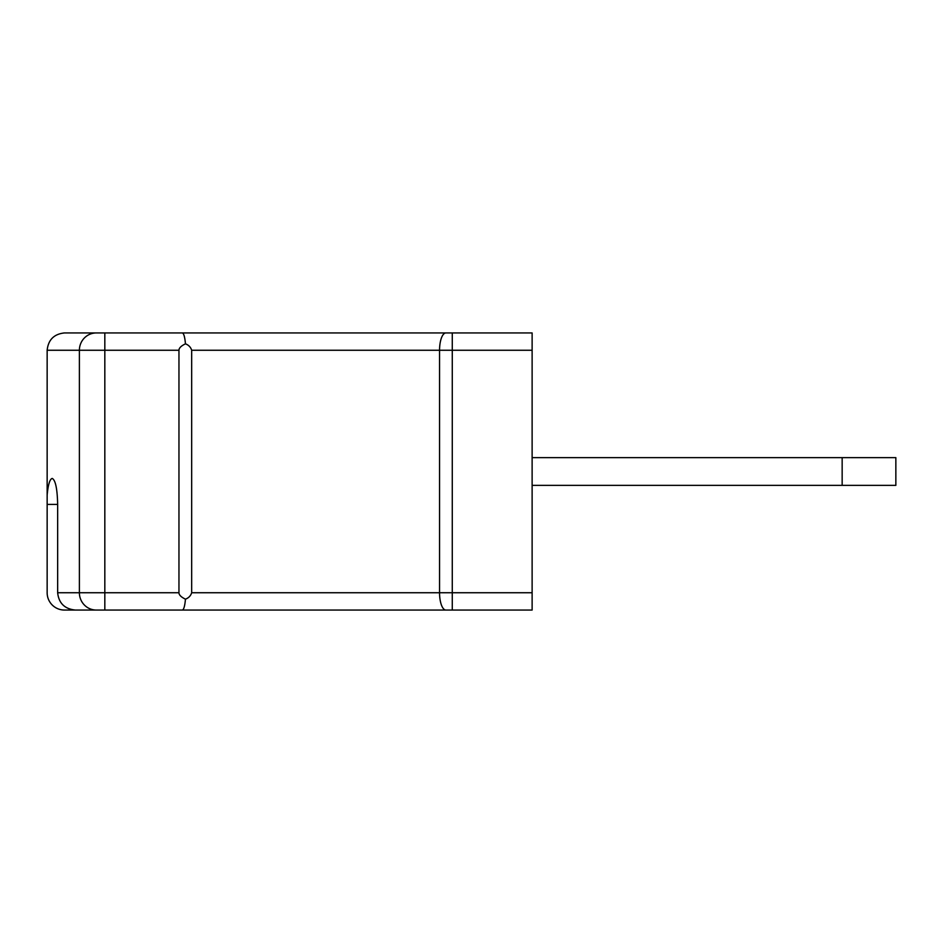 <?xml version="1.0" encoding="UTF-8"?>
<svg xmlns="http://www.w3.org/2000/svg" width="943" height="943" viewBox="0 0 943 943"><rect width="100%" height="100%" fill="white"/><g stroke="black" fill="none" stroke-linecap="round" stroke-linejoin="round"><path stroke-width="1.41" d="M57.653 504.411L47.15 504.411L47.15 495.087C48.128 484.584 49.814 479.032 52.219 478.431C55.496 480.081 57.299 488.745 57.653 504.411L57.653 592.746L178.958 592.746C178.981 594.962 181.15 597.108 185.465 599.17C188.647 597.956 190.71 595.811 191.677 592.746L532.123 592.746L532.123 610.062L329.472 610.062M47.15 495.087L47.15 350.254C48.246 339.81 54.022 334.034 64.466 332.938L532.123 332.938L532.123 350.254L452.275 350.254L452.275 610.062L75.346 610.062C64.666 608.966 58.772 603.19 57.653 592.746M47.15 504.411L47.15 592.746A17.316 17.316 0 0 0 63.9 610.05L95.644 610.062M445.921 610.062A17.316 6.353 -90 0 1 439.556 592.746L439.556 350.254L452.275 350.254L452.275 332.938L329.472 332.938M49.484 481.967L48.659 484.785M532.123 592.746L532.123 350.254M191.677 592.746L191.677 350.254C190.71 347.177 188.635 345.044 185.465 343.83C181.15 345.892 178.981 348.038 178.958 350.254L47.15 350.254C48.246 339.81 54.022 334.034 64.466 332.938M178.958 592.746L178.958 350.254M182.294 332.938C183.767 333.256 184.816 336.887 185.465 343.83M182.294 610.062C183.767 609.744 184.816 606.113 185.465 599.17M532.123 485.362L895.85 485.362L895.85 457.638L532.123 457.638M96.351 610.062A17.316 16.95 -90 0 1 79.389 592.746L79.389 350.254A17.316 16.95 90 0 1 96.351 332.938M445.921 332.938A17.316 6.353 90 0 0 439.556 350.254L191.677 350.254M104.826 610.062L104.826 332.938M842.158 485.362L842.158 457.638"/></g></svg>
